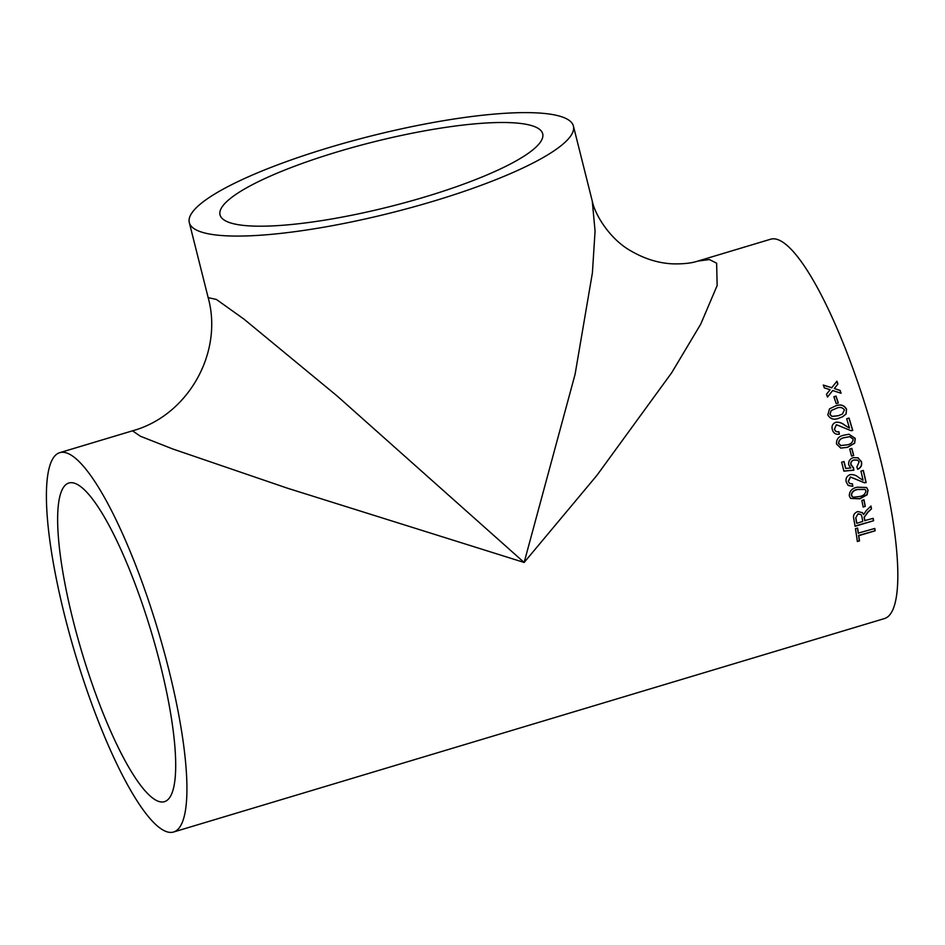 <?xml version="1.0" encoding="UTF-8"?>
<svg xmlns="http://www.w3.org/2000/svg" width="945" height="945" viewBox="0 0 945 945"><rect width="100%" height="100%" fill="white"/><g stroke="black" fill="none" stroke-linecap="round" stroke-linejoin="round"><path stroke-width="1.42" d="M858.036 457.793L861.486 461.904C862.183 465.353 860.919 467.822 857.706 469.299L856.879 466.972L859.147 461.892L857.528 460.132L854.079 460.026C851.575 460.782 850.559 462.436 851.043 465.011L853.5 467.728L853.855 470.197L843.885 471.13A198.025 43.033 -106.7 0 0 842.81 466.795A198.025 43.033 -106.7 0 0 841.641 462.199L844.015 461.491A198.025 43.033 -106.7 0 1 845.184 466.086A198.025 43.033 -106.7 0 1 845.775 468.448L850.807 467.964L848.74 464.987C848.256 461.314 849.791 458.868 853.323 457.652L858.131 457.841M850.913 464.361L853.347 467.633L853.701 470.102L843.731 471.035M852.685 467.362L853.5 467.728M168.694 669.19A198.025 43.033 -106.7 0 0 59.712 452.679A198.025 43.033 -106.7 0 0 75.446 654.708A198.025 43.033 -106.7 0 0 173.608 832.002A198.025 43.033 -106.7 0 0 168.694 669.19M173.608 832.002L884.508 618.55A198.025 43.033 -106.7 0 0 879.594 455.75A198.025 43.033 -106.7 0 0 770.612 239.227L697.812 261.092L709.447 259.544L716.641 263.218L717.149 285.544L700.717 324.17L671.718 372.708L596.945 475.335L524.144 562.464L287.268 488.14L172.781 448.981L140.38 436.236L132.524 430.814L59.712 452.679M861.297 461.243L861.344 461.821C862.029 465.259 860.765 467.728 857.552 469.204M836.183 403.657A198.025 43.033 -106.7 0 0 833.892 396.723L836.03 396.085A198.025 43.033 -106.7 0 1 838.321 403.019L836.183 403.657M827.82 414.879L829.521 408.866L835.274 406.043C840.341 403.905 844.109 404.98 846.566 409.256L846.106 414.005L842.527 416.804L839.089 418.115C834.057 420.241 830.301 419.155 827.82 414.879M852.614 430.459L852.733 430.447A198.025 43.033 -106.7 0 0 849.047 418.044L848.929 418.092A197.458 42.915 -106.7 0 1 852.614 430.459L850.89 430.696M851.02 430.684L836.479 424.73L834.4 429.113C835.132 431.345 836.585 432.208 838.782 431.711L839.243 434.204L838.404 434.334M836.36 424.766L834.518 429.089C835.25 431.31 836.715 432.184 838.9 431.688L839.373 434.192L838.475 434.322M838.203 431.841L838.9 431.688M839.243 434.204L839.373 434.192C835.805 434.747 833.478 433.247 832.368 429.68C831.399 426.136 832.521 423.691 835.711 422.309C839.018 421.883 842.078 422.876 844.901 425.285L849.449 428.038A198.025 43.033 -106.7 0 0 846.673 418.753L849.047 418.044M835.167 422.498L835.604 422.356C838.9 421.931 841.96 422.923 844.783 425.321L849.449 428.038M836.514 444.044C836.266 439.094 838.817 436.117 844.168 435.137L849 434.239L855.26 438.421L854.658 443.193L847.57 447.316L840.778 448.095L836.514 444.044M851.575 456.092A198.025 43.033 -106.7 0 0 849.709 449.052L851.847 448.402A198.025 43.033 -106.7 0 1 853.713 455.443L851.575 456.092M866.128 482.552L864.262 482.659L850.417 476.977L848.208 481.241L849.579 483.474L848.362 481.371L850.571 477.083L864.427 482.8L866.128 482.552A198.025 43.033 -106.7 0 0 863.328 470.433L860.954 471.153A198.025 43.033 -106.7 0 1 863.068 480.237L858.792 477.579C856.182 475.24 853.24 474.272 849.98 474.697C846.755 476.079 845.503 478.489 846.212 481.962L848.185 485.47L852.78 486.309L848.102 485.411M849.579 483.474L852.484 483.875L852.78 486.309M849.295 495.841C849.401 491.081 852.106 488.187 857.41 487.183L866.624 487.514L868.053 490.219L867.108 494.79L859.891 498.818L850.606 498.428L849.295 495.841M863.139 507.04A198.025 43.033 -106.7 0 0 861.84 500.437L863.978 499.787A198.025 43.033 -106.7 0 1 865.277 506.402L863.139 507.04M864.876 520.837A198.025 43.033 -106.7 0 0 864.451 518.368L864.332 517.151L867.994 512.214L871.503 508.871A198.025 43.033 -106.7 0 0 870.971 506.036L866.4 510.442L863.553 514.671L862.49 512.698L857.729 511.529C854.197 512.993 852.886 515.438 853.796 518.876A198.025 43.033 -106.7 0 1 855.071 526.294L873.582 520.742A198.025 43.033 -106.7 0 0 873.18 518.344L864.687 520.601A197.458 42.915 -106.7 0 0 864.262 518.132L864.451 518.368M858.414 533.382A198.025 43.033 -106.7 0 0 857.587 528.042L855.449 528.68A198.025 43.033 -106.7 0 1 857.363 541.544L859.501 540.906A198.025 43.033 -106.7 0 0 858.769 535.697L875.141 530.783A198.025 43.033 -106.7 0 0 874.798 528.468L858.225 533.11A197.458 42.915 -106.7 0 0 857.446 528.078M834.872 387.828L834.317 388.537L840.117 390.403A198.025 43.033 -106.7 0 1 841.085 393.25L832.71 390.545L827.477 397.077A198.025 43.033 -106.7 0 0 826.509 394.23L830.123 389.706L824.312 387.863A198.025 43.033 -106.7 0 0 823.319 385.052L831.73 387.71L836.927 381.213A198.025 43.033 -106.7 0 1 837.92 384.024L834.872 387.828M160.378 664.89A166.344 36.146 -106.7 0 0 68.831 483.025A166.344 36.146 -106.7 0 0 82.038 652.735A166.344 36.146 -106.7 0 0 164.501 801.655A166.344 36.146 -106.7 0 0 160.378 664.89M189.307 222.595A198.025 39.714 -14.1 0 0 433.401 201.202A198.025 39.714 -14.1 0 0 573.426 126.11A198.025 39.714 -14.1 0 0 371.692 135.832A198.025 39.714 -14.1 0 0 189.307 222.595L208.16 297.64L216.405 299.447L243.893 319.067L337.046 395.908L524.144 562.464L575.092 374.267L592.409 272.81L595.066 231.076L592.279 201.155C595.185 215.684 610.978 240.243 631.591 251.299C645.01 259.013 658.736 263.206 672.769 263.856C683.412 264.08 691.752 263.159 697.812 261.092M425.085 196.903A166.344 33.358 -14.1 0 0 542.702 133.824A166.344 33.358 -14.1 0 0 373.24 141.998A166.344 33.358 -14.1 0 0 220.031 214.869A166.344 33.358 -14.1 0 0 425.085 196.903M840.932 393.203A197.458 42.915 -106.7 0 0 840.034 390.533L834.317 388.537M837.825 384.142A197.458 42.915 -106.7 0 0 836.845 381.367L836.927 381.213M823.237 385.206L831.73 387.71M831.635 387.852L836.845 381.367M826.426 394.36L830.123 389.706M857.316 541.202L859.501 540.906M859.3 540.611A197.458 42.915 -106.7 0 0 858.568 535.425L858.769 535.697M858.568 535.425L875.141 530.783M874.952 530.511A197.458 42.915 -106.7 0 0 874.657 528.503M871.503 508.871L867.817 512.001L864.332 517.151M864.143 516.915L864.262 518.132M871.325 508.658A197.458 42.915 -106.7 0 0 870.853 506.142M862.395 512.592L863.553 514.671M855.012 526.011L873.582 520.742M873.393 520.494A197.458 42.915 -106.7 0 0 873.038 518.392M855.91 518.143A198.025 43.033 -106.7 0 1 856.808 523.258L856.619 523.022A197.458 42.915 -106.7 0 0 855.733 517.919L858.06 513.761L855.733 517.919M861.001 514.505L858.06 513.761M856.808 523.258L862.738 521.475A198.025 43.033 -106.7 0 0 861.946 516.88L861.096 514.6L858.237 513.986M863.092 506.803L865.277 506.402M865.1 506.201A197.458 42.915 -106.7 0 0 863.848 499.834M866.541 487.443L867.876 490.053L866.943 494.625L859.714 498.641L850.524 498.346M865.053 489.392L857.753 489.38C853.926 489.923 851.764 491.825 851.268 495.074L852.106 496.55M857.753 489.38L857.918 489.522C854.079 490.089 851.918 491.991 851.445 495.227L853.217 497.259L859.407 496.515C863.234 495.971 865.407 494.081 865.915 490.857L865.136 489.463L857.918 489.522M865.963 482.411A197.458 42.915 -106.7 0 0 863.198 470.468M852.331 483.745L852.614 486.167M857.458 460.097L853.937 459.967C851.433 460.711 850.417 462.365 850.89 464.928M845.775 468.448L845.621 468.366A197.458 42.915 -106.7 0 0 843.897 461.526M857.883 457.734L861.344 461.821M851.551 455.998L853.713 455.443M853.559 455.395A197.458 42.915 -106.7 0 0 851.717 448.438M848.941 434.239L855.13 438.409L854.516 443.17L847.441 447.292L840.707 448.084M849.697 436.673L844.724 437.582C840.861 438.102 838.782 440.051 838.522 443.418L841.204 445.709M844.724 437.582L844.854 437.582C840.967 438.114 838.9 440.063 838.652 443.429L841.156 445.709M840.495 445.556L846.897 444.882C850.772 444.363 852.851 442.425 853.122 439.059L849.756 436.673L844.854 437.582M846.673 418.765L848.929 418.092M829.462 408.913L835.179 406.126C840.247 403.999 844.003 405.062 846.46 409.327L845.999 414.064L842.479 416.828M831.163 410.614L829.864 414.335L831.919 416.461L838.227 415.753L842.338 414.123M844.44 409.894C842.361 407.236 839.562 406.752 836.041 408.453L831.21 410.567L829.97 414.264L832.025 416.391L838.333 415.694L842.385 414.087L844.44 409.894M838.203 403.054A197.458 42.915 -106.7 0 0 835.935 396.191L836.03 396.085M833.915 396.805L835.935 396.191M573.426 126.11L592.279 201.155M208.16 297.64C223.504 352.898 187.842 415.682 132.524 430.814L132.524 430.814"/></g></svg>
